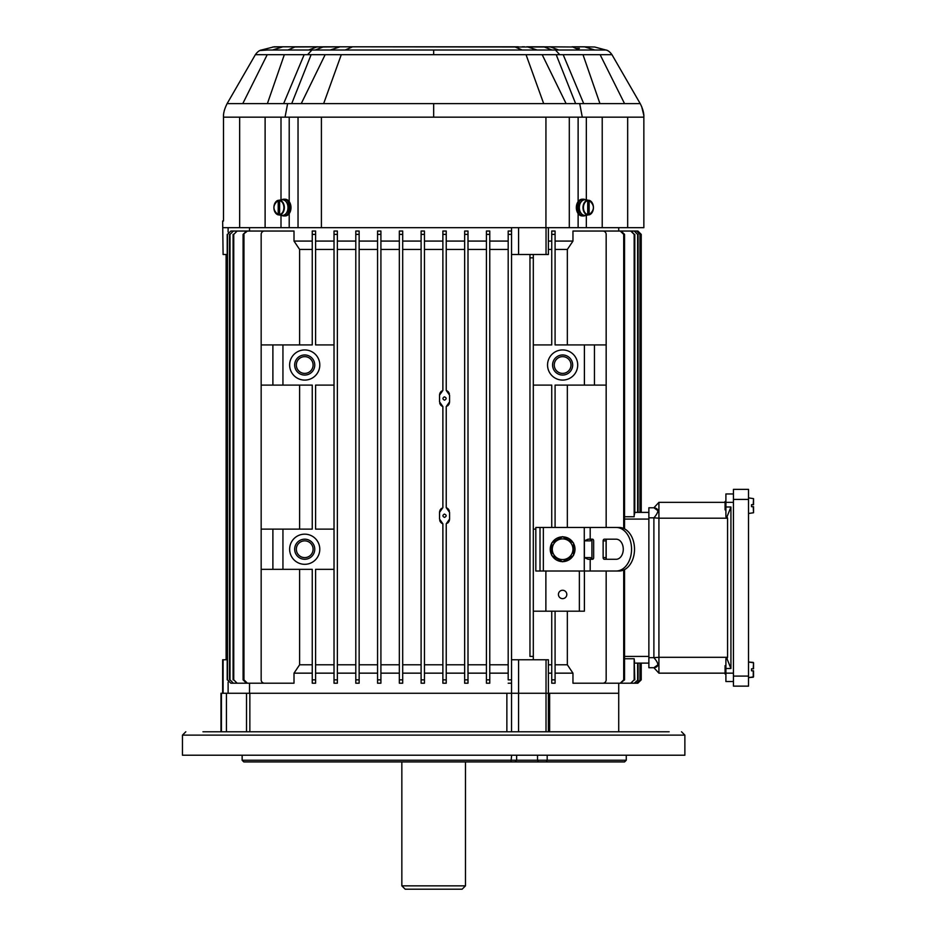 <?xml version="1.0" encoding="UTF-8"?>
<svg xmlns="http://www.w3.org/2000/svg" width="936" height="936" viewBox="0 0 936 936"><rect width="100%" height="100%" fill="white"/><g stroke="black" fill="none" stroke-linecap="round" stroke-linejoin="round"><path stroke-width="1.4" d="M753.538 668.807L753.538 662.758L753.538 668.807L751.526 668.807L753.538 668.807M751.526 670.819L753.538 670.819L753.538 676.868L753.538 670.819L751.526 670.819L753.538 670.819L751.526 670.819L751.526 668.807L753.234 668.807L751.526 668.807M725.072 674.002L725.903 674.002L725.072 674.002L725.072 665.625L725.903 665.625M748.519 499.414L748.519 489.364L733.438 489.364L733.438 686.135L748.519 686.135L748.519 499.414L733.438 499.414M733.438 686.135L748.519 686.135M753.538 506.692L753.538 512.752L753.538 506.692L751.526 506.692L753.538 506.692M751.526 504.68L753.538 504.68L751.526 504.68L751.526 506.692L753.234 506.692L751.526 506.692M733.438 502.339L725.903 502.339L725.903 506.996L730.934 506.996L730.934 668.503L725.903 668.503L725.903 681.537L733.438 681.537L725.903 681.537M733.438 673.159L658.921 673.159L658.921 657.306L727.576 657.306L727.576 518.193L658.921 518.193L658.921 657.306L653.89 657.669L653.89 517.83L648.87 517.83L648.87 507.78L653.89 507.78C659.131 508.482 659.131 511.828 653.89 517.83L658.921 518.193L658.921 502.339L725.903 502.339L725.903 493.962L733.438 493.962M727.576 518.193L727.015 516.777L725.903 516.777L725.903 506.996M727.015 516.777L730.934 506.996M727.576 657.306L727.015 658.722L730.934 668.503M658.921 502.339L653.89 507.78L658.008 510.752M648.87 517.83L648.87 667.719L653.89 667.719L658.008 664.747M727.015 658.722L725.903 658.722L725.903 668.503M648.87 657.669L653.89 657.669C659.131 663.671 659.131 667.017 653.89 667.719L658.921 673.159M753.538 504.68L753.538 498.631L753.538 504.68M725.903 501.497L725.072 501.497L725.072 509.874L725.903 509.874M616.169 571.007L619.129 571.007A21.774 15.397 -90 0 0 634.514 549.233A21.774 15.397 -90 0 0 619.129 527.459L616.169 527.459A21.774 15.397 90 0 1 631.554 549.233A21.774 15.397 90 0 1 616.169 571.007L535.825 571.007L535.825 527.459L540.014 527.459L540.014 571.007M616.169 527.459L540.014 527.459M584.392 540.856L588.065 539.183L592.476 539.183A1.673 1.182 -90 0 1 593.658 540.856L593.658 557.61A1.673 1.182 -90 0 1 592.476 559.283L588.065 559.283L584.392 557.61L584.392 540.856L590.522 540.856L591.716 539.183M607.277 559.283A1.673 1.182 90 0 1 606.095 557.61L603.135 557.61A1.673 1.182 -90 0 0 604.317 559.283L616.169 559.283A10.05 7.102 -90 0 0 623.271 549.233A10.05 7.102 -90 0 0 616.169 539.183L604.317 539.183A1.673 1.182 -90 0 0 603.135 540.856L606.095 540.856A1.673 1.182 90 0 1 607.277 539.183M603.135 557.61L603.135 540.856M591.716 559.283L590.522 557.61L584.392 557.61M606.095 557.61L606.095 540.856M591.926 559.283L591.926 539.183M551.737 555.13A12.379 12.379 0 0 1 551.737 543.336M552.076 542.751A12.379 12.379 0 0 1 562.29 536.855M562.957 536.855A12.379 12.379 0 0 1 573.171 542.751M573.511 543.336A12.379 12.379 0 0 1 573.511 555.13M573.171 555.715A12.379 12.379 0 0 1 562.957 561.612M562.29 561.612A12.379 12.379 0 0 1 552.076 555.715M562.618 561.799L551.737 555.516L551.737 542.95L562.618 536.667L573.511 542.95L573.511 555.516L562.618 561.799M572.961 549.233A10.343 10.343 0 0 0 559.95 539.241A10.343 10.343 0 0 0 553.667 554.404A10.343 10.343 0 0 0 572.961 549.233M334.023 683.21L337.37 683.21L334.023 683.21L334.023 231.04L337.37 231.04L337.37 234.386L334.023 234.386M334.023 680.367L334.023 233.509M315.596 673.159L334.023 673.159M299.614 344.916L299.614 249.456L294.009 241.078L294.009 231.04L264.525 231.04A3.346 3.346 0 0 0 261.167 234.386L261.167 679.864A3.346 3.346 0 0 0 264.525 683.21L294.009 683.21L294.009 673.159L312.25 673.159M228.115 682.133L228.115 693.26L249.526 693.26L249.526 683.21M249.526 693.26L511.547 693.26L511.547 231.04L508.19 231.04L508.19 234.386L508.19 231.04L511.547 231.04L511.547 227.682M511.547 679.864L508.19 679.864L508.19 234.386L511.547 234.386M489.774 680.425L489.774 673.159L508.19 673.159M489.774 683.21L486.427 683.21L486.427 679.864L486.427 683.21L489.774 683.21L489.774 231.04L486.427 231.04L486.427 234.386L486.427 231.04M468 673.159L486.427 673.159M464.654 683.21L468 683.21L468 679.864L464.654 679.864L464.654 683.21L464.654 231.04L464.654 234.386L468 234.386L468 231.04L464.654 231.04M446.226 673.159L464.654 673.159M442.88 683.21L446.226 683.21L446.226 679.864L442.88 679.864L442.88 683.21L442.88 523.821L439.534 519.082L439.534 512.39L442.88 507.651L442.88 406.598L439.534 401.86L439.534 395.156L442.88 390.417L442.88 231.04L442.88 234.386L446.226 234.386L446.226 231.04L442.88 231.04M424.453 673.159L442.88 673.159M421.106 679.864L424.453 679.864L424.453 683.21L421.106 683.21L421.106 231.04L424.453 231.04L424.453 234.386L421.106 234.386M402.691 673.159L421.106 673.159M399.333 679.864L402.691 679.864L402.691 683.21L399.333 683.21L399.333 231.04L402.691 231.04L402.691 234.386L399.333 234.386M380.917 673.159L399.333 673.159M377.571 683.21L377.571 679.864L380.917 679.864L380.917 683.21L377.571 683.21L380.917 683.21L380.917 234.386L377.571 234.386L377.571 231.04L380.917 231.04L377.571 231.04M359.143 673.159L377.571 673.159L377.571 680.425M355.797 683.21L355.797 679.864L359.143 679.864L359.143 683.21L355.797 683.21L359.143 683.21L359.143 234.386L355.797 234.386L355.797 231.04L359.143 231.04L359.143 234.386L359.143 231.04M337.37 673.159L355.797 673.159L355.797 680.402M334.023 679.864L337.37 679.864L337.37 683.21L337.37 231.04M337.37 664.782L355.797 664.782L355.797 249.456L337.37 249.456M315.596 664.782L334.023 664.782M337.37 241.078L355.797 241.078L355.797 249.456M355.797 233.509L355.797 241.078M359.143 241.078L377.571 241.078L377.571 664.782L359.143 664.782M377.571 233.497L377.571 241.078M380.917 231.04L380.917 234.386L380.917 231.04M380.917 241.078L399.333 241.078M402.691 241.078L421.106 241.078M424.453 241.078L442.88 241.078M446.226 241.078L464.654 241.078M468 241.078L486.427 241.078M508.19 241.078L489.774 241.078L489.774 233.497M249.526 231.04L249.526 227.682M294.009 241.078L312.25 241.078M315.596 241.078L334.023 241.078M315.596 249.456L334.023 249.456M562.618 349.935A15.07 15.07 0 0 1 575.675 372.551A15.07 15.07 0 0 1 549.572 372.551A15.07 15.07 0 0 1 562.618 349.935M546.32 571.007A3.346 3.346 0 0 0 545.875 572.68L545.875 611.196L533.309 611.196M584.392 571.007L584.392 611.196L579.372 611.196L579.372 572.68A3.346 3.346 0 0 0 578.916 571.007M555.083 527.459L555.083 385.105L584.392 385.105L584.392 344.916L555.083 344.916L555.083 231.04L551.737 231.04L551.737 234.386L555.083 234.386M533.309 344.916L551.737 344.916L551.737 234.386M551.737 527.459L551.737 385.105L533.309 385.105M535.825 529.132L533.309 529.132M562.618 354.966A10.05 10.05 0 0 1 571.323 370.036A10.05 10.05 0 0 1 553.925 370.036A10.05 10.05 0 0 1 562.618 354.966M562.618 356.639A8.377 8.377 0 0 1 569.872 369.205A8.377 8.377 0 0 1 555.376 369.205A8.377 8.377 0 0 1 562.618 356.639M551.737 679.864L551.737 683.21L555.083 683.21L555.083 679.864L551.737 679.864L551.737 611.196L579.372 611.196M555.083 679.864L555.083 611.196M304.715 539.183A10.05 10.05 0 0 1 313.42 554.252A10.05 10.05 0 0 1 296.01 554.252A10.05 10.05 0 0 1 304.715 539.183M304.715 540.856A8.377 8.377 0 0 1 311.969 553.422A8.377 8.377 0 0 1 297.461 553.422A8.377 8.377 0 0 1 304.715 540.856M315.596 679.864L315.596 683.21L312.25 683.21L312.25 679.864L315.596 679.864L315.596 569.334L334.023 569.334M334.023 385.105L315.596 385.105L315.596 529.132L334.023 529.132M312.25 679.864L312.25 569.334L282.941 569.334L282.941 529.132L312.25 529.132L312.25 385.105L282.941 385.105L282.941 344.916L312.25 344.916L312.25 231.04L315.596 231.04L315.596 344.916L334.023 344.916M304.715 349.935A15.07 15.07 0 0 1 317.772 372.551A15.07 15.07 0 0 1 291.658 372.551A15.07 15.07 0 0 1 304.715 349.935M304.715 534.163A15.07 15.07 0 0 1 317.772 556.768A15.07 15.07 0 0 1 291.658 556.768A15.07 15.07 0 0 1 304.715 534.163M567.345 385.105L567.345 527.459M555.083 249.456L567.345 249.456L567.345 344.916M548.391 249.456L551.737 249.456M294.009 673.159L299.614 664.782L299.614 569.334M299.614 664.782L312.25 664.782M299.614 529.132L299.614 385.105M511.547 680.402L511.547 659.763L533.309 659.763L533.309 254.487L529.963 254.487L529.963 257.833L529.963 254.487L548.391 254.487L548.391 227.682M277.735 231.04L246.554 231.04L243.091 234.386L247.432 231.04M277.735 683.21L247.432 683.21L243.968 679.864L243.968 234.386M620.24 231.04L623.704 234.386L624.558 234.386L621.106 231.04L590.405 231.04M623.704 234.386L623.704 528.442M623.704 570.024L623.704 679.864L620.24 683.21L590.405 683.21M630.747 231.04L634.163 234.386L631.39 231.04L602.866 231.04A3.346 3.346 0 0 1 606.165 234.386L606.165 527.459M567.345 611.196L567.345 664.782L572.961 673.159L572.961 683.21L602.819 683.21A3.346 3.346 0 0 0 606.165 679.864L606.165 571.007M447.466 391.072L446.226 390.417L446.226 234.386M446.226 679.864L446.226 523.821L449.572 519.082L449.572 512.39L446.226 507.651L446.226 406.598L449.572 401.86L449.572 395.156L446.226 390.417M444.378 514.075C446.706 515.069 446.764 516.181 444.553 517.409C442.447 516.415 442.389 515.291 444.378 514.075L444.378 514.075M444.378 396.841C446.706 397.835 446.764 398.947 444.553 400.187C442.447 399.181 442.389 398.069 444.378 396.841M555.083 664.782L567.345 664.782M555.083 673.159L572.961 673.159M548.391 673.159L551.737 673.159M533.309 659.763L548.391 659.763L548.391 693.26L618.719 693.26L220.978 693.26L220.978 731.777M641.148 663.109L641.148 679.864L637.79 683.21L641.23 679.864L641.23 663.109L648.87 663.109L634.795 663.109M634.795 512.39L648.87 512.39L641.23 512.39L641.23 234.386L637.884 231.04L618.719 231.04L618.719 227.682M634.421 514.578L634.573 513.829M634.163 234.386L634.163 516.754L624.558 516.754M624.558 658.745L634.163 658.745L634.28 659.997M634.795 679.864L634.163 658.745L634.163 679.864L630.747 683.21L634.163 679.864M634.421 660.921L634.573 661.67M446.226 249.456L464.654 249.456M449.385 393.775L449.081 392.991M448.66 392.266L448.11 391.611M447.466 405.955L448.11 405.405M448.66 404.75L449.081 404.024M449.385 403.229L449.572 401.86M449.385 511.009L449.081 510.214M448.66 509.488L448.11 508.845M447.466 508.295L446.226 507.651M447.466 523.177L448.11 522.639M448.66 521.984L449.081 521.258M449.385 520.463L449.572 519.082M446.226 664.782L464.654 664.782M380.917 249.456L399.333 249.456M380.917 664.782L399.333 664.782M533.309 656.417L529.963 656.417L529.963 257.833L533.309 257.833M489.774 249.456L508.19 249.456M489.774 664.782L508.19 664.782M359.143 249.456L377.571 249.456M548.391 664.782L551.737 664.782M468 249.456L486.427 249.456M468 664.782L486.427 664.782M424.453 249.456L442.88 249.456M424.453 664.782L442.88 664.782M439.721 520.463L440.025 521.258M440.446 521.984L440.996 522.639M441.64 523.177L442.88 523.821M441.64 508.295L440.996 508.845M440.446 509.488L440.025 510.214M439.721 511.009L439.534 512.39M439.721 403.24L440.025 404.024M440.446 404.761L440.996 405.405M441.64 405.955L442.88 406.598M441.64 391.061L440.996 391.611M440.446 392.254L440.025 392.991M439.721 393.775L439.534 395.156M402.691 249.456L421.106 249.456M402.691 664.782L421.106 664.782M299.614 249.456L312.25 249.456M227.214 659.763L222.651 659.763L222.651 693.26M402.691 683.21L402.691 231.04M424.453 683.21L424.453 231.04M251.819 683.21L230.864 683.21L227.495 679.864L227.495 234.386L230.864 231.04L227.495 234.386M227.495 679.864L230.864 683.21M227.214 679.864L227.214 234.386M251.819 231.04L230.864 231.04M489.774 679.864L486.427 679.864L486.427 234.386L489.774 234.386M257.318 683.21L233.392 683.21L230.01 679.864L230.01 234.386L233.392 231.04L230.01 234.386M230.01 679.864L233.392 683.21M229.542 679.864L229.542 234.386M257.318 231.04L233.392 231.04M243.968 679.864L243.091 679.864L246.554 683.21L247.432 683.21M243.091 679.864L243.091 234.386M265.801 683.21L237.171 683.21L233.754 679.864L233.754 234.386L237.171 231.04L233.754 234.386M233.754 679.864L237.171 683.21M233.087 679.864L233.087 234.386M265.801 231.04L237.171 231.04M355.797 679.864L355.797 234.386M511.547 233.509L511.547 254.487L529.963 254.487M508.19 683.21L511.547 683.21M377.571 679.864L377.571 234.386M468 679.864L468 234.386M226.208 659.763L226.208 254.487M226.114 659.763L226.114 254.487M630.747 683.21L602.866 683.21M634.795 234.386L634.795 513.068M637.884 231.04L641.148 234.386L641.148 512.39M637.79 231.04L618.322 231.04M637.627 234.386L634.245 231.04L637.627 234.386L637.627 512.39M634.245 231.04L610.67 231.04M638.071 234.386L638.071 512.39M639.943 234.386L636.585 231.04L639.943 234.386L639.943 512.39M636.585 231.04L615.748 231.04M640.212 234.386L640.212 512.39M637.79 683.21L618.322 683.21M637.884 683.21L618.719 683.21L618.719 731.777M638.071 663.109L638.071 679.864L634.245 683.21L610.67 683.21M637.627 663.109L637.627 679.864M634.245 683.21L638.071 679.864M640.212 663.109L640.212 679.864L636.585 683.21L615.748 683.21M639.943 663.109L639.943 679.864M636.585 683.21L640.212 679.864M624.558 234.386L624.558 528.863M624.558 569.603L624.558 679.864L623.704 679.864M620.24 683.21L624.558 679.864M606.165 558.16L606.165 540.306M602.819 231.04L572.961 231.04L572.961 241.078L567.345 249.456M223.096 254.487L222.651 220.99L223.096 254.487L227.214 254.487M548.391 241.078L551.737 241.078M555.083 241.078L572.961 241.078M584.392 344.916L594.442 344.916L594.442 385.105L584.392 385.105M606.165 344.916L594.442 344.916M606.165 385.105L594.442 385.105M545.875 611.196L551.737 611.196M261.167 344.916L282.941 344.916M282.941 385.105L272.891 385.105L272.891 344.916M261.167 385.105L272.891 385.105M261.167 529.132L282.941 529.132M282.941 569.334L272.891 569.334L272.891 529.132M261.167 569.334L272.891 569.334M304.715 354.966A10.05 10.05 0 0 1 313.42 370.036A10.05 10.05 0 0 1 296.01 370.036A10.05 10.05 0 0 1 304.715 354.966M304.715 356.639A8.377 8.377 0 0 1 311.969 369.205A8.377 8.377 0 0 1 297.461 369.205A8.377 8.377 0 0 1 304.715 356.639M562.618 590.265A4.189 4.189 0 0 1 566.245 596.548A4.189 4.189 0 0 1 558.991 596.548A4.189 4.189 0 0 1 562.618 590.265M465.485 885.854L401.848 885.854L405.194 889.2L462.138 889.2L465.485 885.854L465.485 761.916M669.17 731.777L202.948 731.777M276.764 731.777L264.198 731.777M603.135 731.777L572.972 731.777M660.816 731.777L626.371 731.777M523.493 731.777L563.098 731.777M417.643 731.777L425.295 731.777M294.36 731.777L303.556 731.777M213.303 731.777L251.679 731.777M495.589 731.777L511.547 731.777L511.547 693.26M242.167 755.223L242.167 760.243L626.266 760.243L626.266 755.223M182.461 735.123L684.871 735.123L684.871 755.223L182.461 755.223L182.461 735.123L185.808 731.777M626.266 760.243L624.581 761.916L243.793 761.916L242.167 760.243M514.94 761.916L516.625 760.243L516.625 755.223M243.793 761.916L242.12 760.243L242.12 755.223L242.12 760.243L243.793 761.916M548.391 731.777L548.391 693.26M585.737 215.315A8.377 5.92 -90 0 1 583.456 215.959A8.377 5.92 -90 0 1 577.535 207.593A8.377 5.92 -90 0 1 583.456 199.216A8.377 5.92 -90 0 1 585.737 199.859M583.456 199.216L582.262 199.216A8.377 5.92 90 0 0 576.342 207.593A8.377 5.92 90 0 0 582.262 215.959L583.456 215.959M286.287 213.221A6.575 4.645 -90 0 0 286.287 201.965M281.607 199.859A8.377 5.92 90 0 1 283.889 199.216A8.377 5.92 90 0 1 289.809 207.593A8.377 5.92 90 0 1 283.889 215.959A8.377 5.92 90 0 1 281.607 215.315M283.889 215.959L285.07 215.959A8.377 5.92 -90 0 0 290.991 207.593A8.377 5.92 -90 0 0 285.07 199.216L283.889 199.216M581.045 201.965A6.575 4.645 90 0 0 578.822 207.031L579.372 207.031M579.361 208.003L578.822 208.143A6.575 4.645 90 0 0 581.045 213.221M223.493 227.682L643.851 227.682L643.851 117.164L602.222 117.164L602.222 227.682M223.517 116.029L223.493 117.164L265.11 117.164L265.11 227.682M433.672 117.164L285.047 117.164L287.621 103.603L433.672 103.603L433.672 117.164L569.299 117.164L569.299 227.682M290.967 206.903L290.967 208.272M576.365 206.903L576.365 208.272M267.942 50.006L259.986 50.521M255.364 54.686L307.593 54.686L311.91 50.006L287.937 50.006L295.32 46.812L274.072 46.812L261.472 50.006C259.518 50.24 257.482 51.796 255.364 54.686L226.992 103.837M583.479 46.812L594.652 46.999L605.861 50.006C607.815 50.24 609.851 51.796 611.968 54.686L640.353 103.861M579.384 48.403L575.909 48.415M287.937 50.006L261.472 50.006M287.621 103.603L227.12 103.603C224.464 108.892 223.259 113.408 223.493 117.164L223.493 220.99M267.216 54.686L242.787 103.603M267.392 103.603L284.345 54.686M311.91 50.006L433.672 50.006L433.672 54.686L307.593 54.686M341.289 54.686L323.657 103.603M301.252 103.603L325.155 54.686M555.434 50.006L605.861 50.006C607.967 50.38 610.003 51.936 611.968 54.686L559.74 54.686L555.434 50.006L433.672 50.006M602.222 117.164L582.286 117.164L579.712 103.603L640.212 103.603C642.868 108.892 644.085 113.408 643.851 117.164L643.792 115.339M600.116 54.686L624.546 103.603M599.953 103.603L582.999 54.686M433.672 54.686L559.74 54.686M579.712 103.603L433.672 103.603M526.044 54.686L543.676 103.603M566.093 103.603L542.19 54.686M279.618 200.117L279.618 200.608A7.055 4.996 -90 0 1 283.9 207.593A7.055 4.996 -90 0 1 279.618 214.578L279.618 200.608L281.046 200.117A7.535 5.335 -90 0 0 279.864 200.082A7.535 5.335 -90 0 0 279.618 200.117L278.203 200.608L278.203 214.578L279.618 215.058A7.535 5.335 -90 0 0 279.864 215.104A7.535 5.335 -90 0 0 281.046 215.058L279.618 215.058M279.864 215.104L281.982 215.362A7.804 5.522 -90 0 0 287.984 207.593A7.804 5.522 -90 0 0 281.982 199.813L279.864 200.082M278.413 200.269L278.203 200.608A7.055 4.996 -90 0 0 273.92 207.593A7.055 4.996 -90 0 0 278.203 214.578L278.413 214.917A7.394 5.23 90 0 1 273.897 207.593A7.394 5.23 90 0 1 278.39 200.269C272.458 205.148 272.458 210.027 278.401 214.906M589.142 214.578L589.142 200.608L587.714 200.117A7.535 5.335 90 0 0 587.469 200.082A7.535 5.335 90 0 0 586.299 200.117L587.714 200.608L587.714 214.578L586.299 215.058A7.535 5.335 90 0 0 587.469 215.104A7.535 5.335 90 0 0 587.714 215.058L589.142 214.578A7.055 4.996 90 0 0 593.412 207.593A7.055 4.996 90 0 0 589.142 200.608L588.919 200.269A7.394 5.23 -90 0 1 593.436 207.593A7.394 5.23 -90 0 1 588.943 214.906L589.142 214.578M587.469 200.082L585.351 199.813A7.804 5.522 90 0 0 579.349 207.593A7.804 5.522 90 0 0 585.351 215.362L587.469 215.104M587.714 215.058L587.714 214.578A7.055 4.996 90 0 1 583.432 207.593A7.055 4.996 90 0 1 587.714 200.608L587.714 200.117M753.234 662.419L748.519 662.009L753.538 662.758L753.234 668.807M753.234 670.819L753.234 677.208L748.519 677.617L753.538 676.868M733.438 676.096L748.519 676.096M748.519 513.49L753.538 512.752L753.234 506.692M753.234 504.68L753.538 498.631L748.519 497.882M590.195 539.183L590.195 527.459M590.195 571.007L590.195 559.283M584.275 571.007L584.275 527.459M543.36 571.007L543.36 527.459M315.596 234.386L312.25 234.386M648.87 519.082L624.558 519.082M624.558 656.417L648.87 656.417M518.591 659.763L518.591 693.26M546.016 731.777L546.039 659.763M223.096 659.763L223.096 693.26M546.039 227.682L546.039 254.487M228.115 227.682L228.115 232.105M518.591 254.487L518.591 227.682M549.643 731.777L549.643 693.26M506.867 731.777L506.867 693.26M249.853 731.777L249.853 693.26M510.974 761.916L511.641 755.223M547.186 755.223L547.186 760.243L546.203 761.916M538.469 761.916L537.521 760.243L537.521 755.223M246.519 731.777L246.519 693.26M226.43 731.777L226.43 693.26M221.422 731.777L221.422 693.26M518.567 731.777L518.567 693.26M239.663 117.164L239.663 227.682M627.67 117.164L627.67 227.682M265.45 117.164L280.999 117.164L280.999 199.941M289.212 117.164L289.212 201.614M265.11 117.164L285.047 117.164M280.999 215.245L280.999 227.682M321.411 117.164L321.411 227.682M545.934 117.164L545.934 227.682M298.034 117.164L298.034 227.682M289.212 213.56L289.212 227.682M569.299 117.164L578.12 117.164L578.12 201.614M586.334 117.164L586.334 199.941M578.12 117.164L582.286 117.164M586.334 215.245L586.334 227.682M578.12 213.56L578.12 227.682M272.68 46.999L283.175 46.812M353.293 46.812L514.531 46.812M294.512 46.999L323.973 46.812L316.731 46.999L308.587 50.006M283.643 103.603L304.153 54.686M282.333 46.999L272.54 50.006M315.315 50.006L323.025 46.999L340.856 46.812M291.716 103.603L311.126 54.686M351 46.812L515.139 46.999L522.206 50.006M352.205 46.999L345.127 50.006M330.221 50.006L339.487 46.999M558.757 50.006L550.614 46.999L543.36 46.812L572.82 46.999L549.596 46.812M583.701 103.603L563.179 54.686M579.852 46.812L594.652 46.999M585 46.999L594.805 50.006M579.396 50.006L572.82 46.999M552.018 50.006L544.307 46.999L515.139 46.999M575.617 103.603L556.206 54.686M537.112 50.006L527.845 46.999M279.841 200.269A7.394 5.23 90 0 1 284.357 207.593A7.394 5.23 90 0 1 279.841 214.917M587.504 214.917A7.394 5.23 -90 0 1 582.988 207.593A7.394 5.23 -90 0 1 587.504 200.269M401.848 885.854L401.848 761.916M684.871 735.123L681.525 731.777M224.383 110.191L224.231 110.776M283.549 46.812L289.119 46.812M289.411 46.812L293.892 46.812M294.828 46.812L317.737 46.812M341.909 46.812L343.348 46.812M344.319 46.812L345.232 46.812M348.941 46.812L349.9 46.812M641.616 106.388L643.781 115.175M572.504 46.812L573.452 46.812M574.809 46.812L576.611 46.812M514.73 46.812L515.525 46.812M516.333 46.812L518.392 46.812M522.101 46.812L523.715 46.812M523.985 46.812L524.605 46.812M353.071 46.812L323.973 46.812M583.783 46.812L572.013 46.812M526.687 46.812L543.36 46.812M588.931 200.269C594.886 205.148 594.886 210.027 588.931 214.906"/></g></svg>
